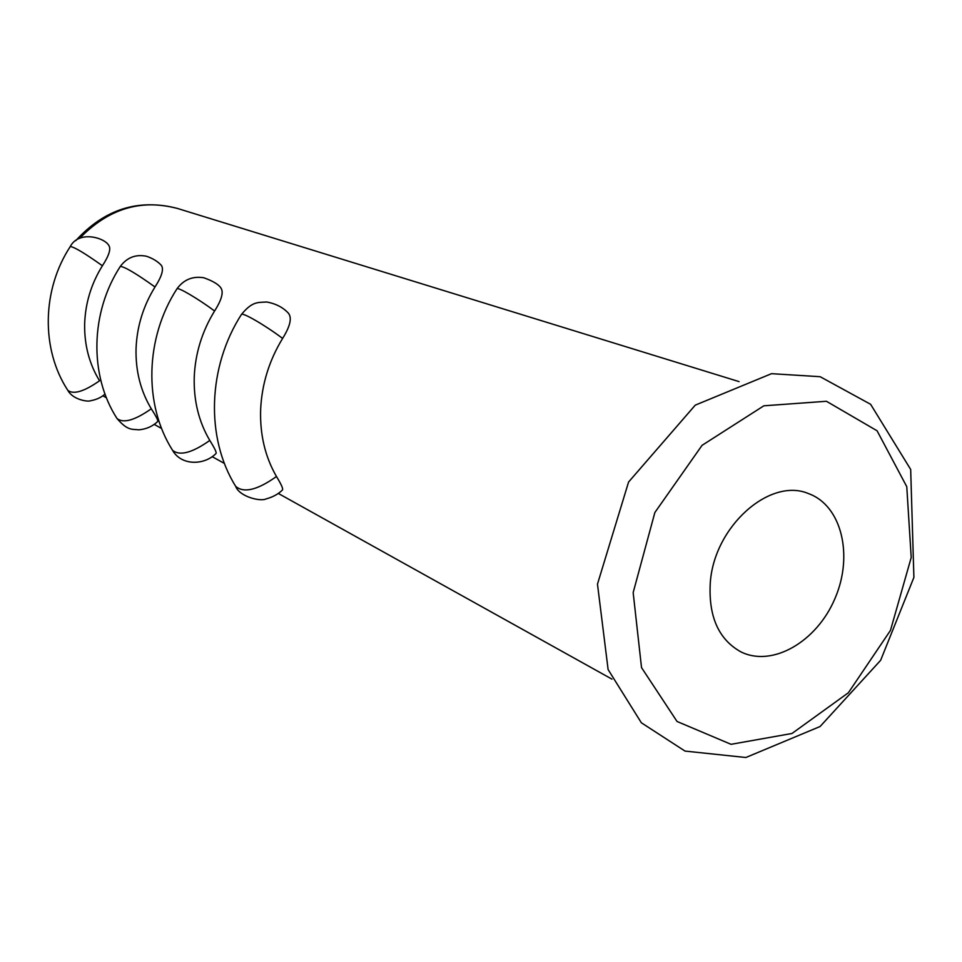 <?xml version="1.0" encoding="UTF-8"?>
<svg xmlns="http://www.w3.org/2000/svg" width="962" height="962" viewBox="0 0 962 962"><rect width="100%" height="100%" fill="white"/><g stroke="black" fill="none" stroke-linecap="round" stroke-linejoin="round"><path stroke-width="1.44" d="M710.281 582.876C713.96 526.539 770.009 476.875 808.693 493.674C841.81 505.699 853.607 555.844 834.908 598.641C816.774 641.69 772.33 667.616 740.824 651.827C718.578 639.417 708.393 616.426 710.281 582.876M84.644 324.266C85.281 303.307 91.198 283.814 102.405 265.765C85.053 253.415 74.351 247.006 70.298 246.525C41.847 289.802 40.873 349.314 67.857 390.404C73.581 394.733 84.139 391.534 99.543 380.796C89.31 364.021 84.343 345.178 84.644 324.266M161.4 265.452C163.973 269.156 161.844 276.334 155.002 286.977C136.46 273.725 124.916 266.859 120.37 266.402M157.744 421.44C152.705 426.322 146.44 429.112 138.925 429.822C132.01 428.98 127.826 431.06 117.051 418.554C123.425 423.581 134.836 420.322 151.287 408.79C140.68 391.125 135.594 371.212 136.039 349.062C136.832 326.864 143.158 306.169 155.002 286.977M220.839 287.903C223.797 292.051 221.717 299.747 214.586 311.003C199.254 299.507 177.489 286.508 176.96 288.889L176.924 288.865C183.646 279.677 192.58 275.962 203.716 277.741C212.614 280.868 218.326 284.247 220.863 287.866M216.077 453.463C204.1 465.644 181.096 465.728 172.559 450.3C179.726 456.18 192.135 452.898 209.788 440.44C198.797 421.777 193.602 400.673 194.24 377.14C195.226 353.547 202.008 331.493 214.586 311.003M288.636 313.528C292.063 318.194 290.055 326.503 282.6 338.432C266.306 326.046 242.075 311.76 241.426 314.538L241.402 314.514C207.792 366.787 205.303 437.71 235.69 486.363C243.819 493.338 257.407 490.067 276.467 476.503C265.079 456.746 259.8 434.307 260.654 409.187C261.892 384.006 269.204 360.425 282.6 338.432M276.467 476.503C281.253 484.319 283.249 488.78 282.479 489.886M209.788 440.44C214.598 448.1 216.69 452.429 216.041 453.427M151.287 408.79C156.097 416.269 158.237 420.478 157.708 421.404M70.274 246.5C78.992 229.99 105.05 237.794 108.886 245.599C111.111 248.954 108.959 255.664 102.405 265.765M633.164 592.604L654.869 512.505L702.068 445.334L763.852 405.808L826.43 401.274L877.067 430.772L906.769 486.676L911.218 557.515L890.463 630.411L848.376 692.76L791.991 733.477L731.036 744.311L677.044 721.476L641.522 667.592L633.164 592.604M739.056 381.613L177.381 208.429C140.921 198.725 108.309 208.73 79.545 238.42M597.474 584.138L628.571 482.034L695.273 405.134L771.524 373.677L820.153 376.707L870.61 404.293L910.677 469.444L913.9 577.404L880.639 660.305L820.093 726.514L745.863 757.503L685.016 751.082L641.353 722.775L608.116 669.576L597.474 584.138M611.976 679.148L278.271 493.422M224.423 463.456L212.193 456.661M161.616 428.499L154.173 424.362M106.433 397.799L102.79 395.767M177.381 208.429C138.384 198.388 104.497 209.139 75.709 240.704M117.039 418.554C88.985 375.216 90.356 312.313 120.334 266.39M172.559 450.3C143.362 404.461 145.226 337.77 176.924 288.877M105.002 394.047C101.395 397.402 96.585 399.627 90.572 400.733C88.276 402.056 72.956 399.867 67.857 390.404M161.424 265.428C157.804 261.472 152.862 258.429 146.573 256.277C135.81 254.064 127.068 257.431 120.334 266.378M288.672 313.492C283.321 307.539 276.01 303.703 266.714 301.996C257.912 302.609 252.453 301.07 241.402 314.514M282.515 489.923C278.403 494.059 272.931 497.065 266.065 498.929C260.353 501.803 239.406 496.681 235.69 486.363"/></g></svg>
